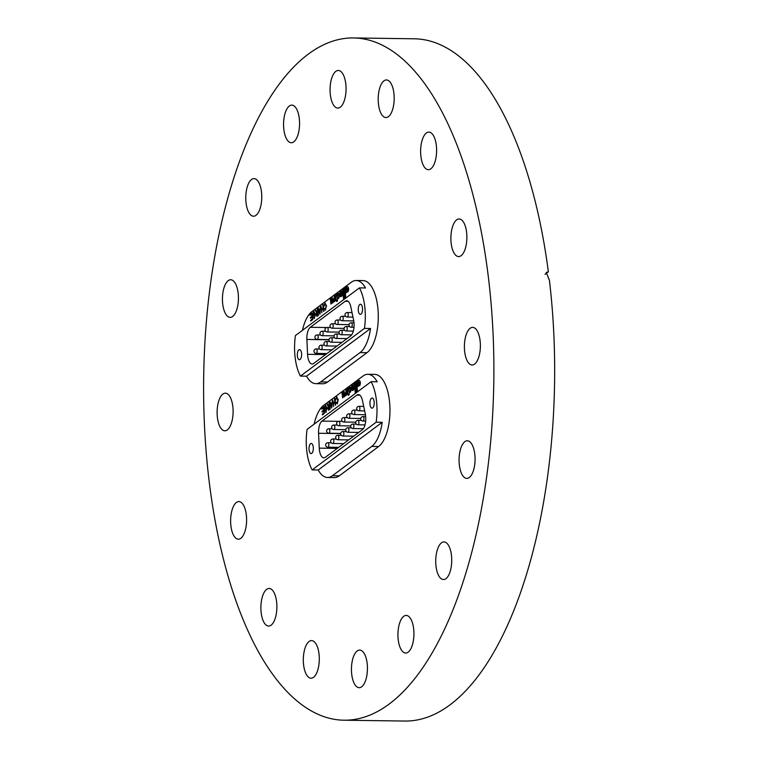 <?xml version="1.0" encoding="UTF-8"?>
<svg xmlns="http://www.w3.org/2000/svg" width="759" height="759" viewBox="0 0 759 759"><rect width="100%" height="100%" fill="white"/><g stroke="black" fill="none" stroke-linecap="round" stroke-linejoin="round"><path stroke-width="1.14" d="M445.96 578.643A18.804 7.998 90.8 0 1 443.474 579.534A18.804 7.998 90.8 0 1 435.789 563.576A18.804 7.998 90.8 0 1 441.501 542.827A18.804 7.998 90.8 0 1 443.996 541.935A18.804 7.998 90.8 0 1 451.671 557.893A18.804 7.998 90.8 0 1 445.96 578.643M469.299 477.496A18.804 7.998 90.8 0 1 466.804 478.388A18.804 7.998 90.8 0 1 459.129 462.43A18.804 7.998 90.8 0 1 464.831 441.672A18.804 7.998 90.8 0 1 467.326 440.78A18.804 7.998 90.8 0 1 475.001 456.747A18.804 7.998 90.8 0 1 469.299 477.496M480.067 340.449A18.804 7.998 90.8 0 1 472.126 364.984A18.804 7.998 90.8 0 1 464.707 351.901A18.804 7.998 90.8 0 1 472.648 327.376A18.804 7.998 90.8 0 1 480.067 340.449M466.567 232.055A18.804 7.998 90.8 0 1 458.626 256.58A18.804 7.998 90.8 0 1 451.197 243.506A18.804 7.998 90.8 0 1 459.148 218.981A18.804 7.998 90.8 0 1 466.567 232.055M436.302 145.168A18.804 7.998 90.8 0 1 428.351 169.693A18.804 7.998 90.8 0 1 420.932 156.62A18.804 7.998 90.8 0 1 428.873 132.094A18.804 7.998 90.8 0 1 436.302 145.168M393.874 93.015A18.804 7.998 90.8 0 1 385.923 117.55A18.804 7.998 90.8 0 1 378.504 104.467A18.804 7.998 90.8 0 1 386.445 79.942A18.804 7.998 90.8 0 1 393.874 93.015M340.288 107.18A18.804 7.998 90.8 0 1 337.802 108.072A18.804 7.998 90.8 0 1 330.118 92.114A18.804 7.998 90.8 0 1 335.829 71.365A18.804 7.998 90.8 0 1 338.324 70.473A18.804 7.998 90.8 0 1 346 86.431A18.804 7.998 90.8 0 1 340.288 107.18M293.79 141.838A18.804 7.998 90.8 0 1 291.295 142.73A18.804 7.998 90.8 0 1 283.619 126.762A18.804 7.998 90.8 0 1 289.331 106.013A18.804 7.998 90.8 0 1 291.826 105.121A18.804 7.998 90.8 0 1 299.501 121.079A18.804 7.998 90.8 0 1 293.79 141.838M256.001 215.328A18.804 7.998 90.8 0 1 253.506 216.22A18.804 7.998 90.8 0 1 245.831 200.262A18.804 7.998 90.8 0 1 251.533 179.503A18.804 7.998 90.8 0 1 254.028 178.612A18.804 7.998 90.8 0 1 261.703 194.579A18.804 7.998 90.8 0 1 256.001 215.328M232.662 316.475A18.804 7.998 90.8 0 1 230.167 317.366A18.804 7.998 90.8 0 1 222.491 301.408A18.804 7.998 90.8 0 1 228.203 280.659A18.804 7.998 90.8 0 1 230.698 279.767A18.804 7.998 90.8 0 1 238.373 295.725A18.804 7.998 90.8 0 1 232.662 316.475M232.795 406.255A18.804 7.998 90.8 0 1 224.854 430.78A18.804 7.998 90.8 0 1 217.425 417.697A18.804 7.998 90.8 0 1 225.376 393.171A18.804 7.998 90.8 0 1 232.795 406.255M246.296 514.649A18.804 7.998 90.8 0 1 238.354 539.175A18.804 7.998 90.8 0 1 230.935 526.101A18.804 7.998 90.8 0 1 238.876 501.576A18.804 7.998 90.8 0 1 246.296 514.649M276.57 601.536A18.804 7.998 90.8 0 1 268.62 626.061A18.804 7.998 90.8 0 1 261.2 612.987A18.804 7.998 90.8 0 1 269.141 588.462A18.804 7.998 90.8 0 1 276.57 601.536M318.989 653.689A18.804 7.998 90.8 0 1 311.048 678.214A18.804 7.998 90.8 0 1 303.628 665.131A18.804 7.998 90.8 0 1 311.569 640.605A18.804 7.998 90.8 0 1 318.989 653.689M361.673 686.791A18.804 7.998 90.8 0 1 359.178 687.682A18.804 7.998 90.8 0 1 351.502 671.724A18.804 7.998 90.8 0 1 357.204 650.966A18.804 7.998 90.8 0 1 359.7 650.074A18.804 7.998 90.8 0 1 367.375 666.041A18.804 7.998 90.8 0 1 361.673 686.791M408.171 652.142A18.804 7.998 90.8 0 1 405.676 653.034A18.804 7.998 90.8 0 1 398.001 637.076A18.804 7.998 90.8 0 1 403.703 616.317A18.804 7.998 90.8 0 1 406.198 615.426A18.804 7.998 90.8 0 1 413.873 631.393A18.804 7.998 90.8 0 1 408.171 652.142M308.277 54.145A341.161 145.083 90.8 0 1 353.495 37.95A341.161 145.083 90.8 0 1 492.762 327.518A341.161 145.083 90.8 0 1 389.225 704.01A341.161 145.083 90.8 0 1 343.998 720.206A341.161 145.083 90.8 0 1 204.731 430.638A341.161 145.083 90.8 0 1 308.277 54.145M353.495 37.95L414.272 38.794A341.161 145.083 90.8 0 1 548.368 271.798L546.233 272.472L549.431 280.327A341.161 145.083 90.8 0 1 450.002 704.855A341.161 145.083 90.8 0 1 404.775 721.05L343.998 720.206M544.981 274.331L548.368 271.798M370.544 328.486L364.462 328.4A36.935 15.711 -89.2 0 0 359.424 287.889L365.496 287.974A36.935 15.711 -89.2 0 0 356.199 280.488L363.087 280.583A36.935 15.711 90.8 0 1 378.162 311.93A36.935 15.711 90.8 0 1 366.948 352.698L327.622 382.005A36.935 15.711 90.8 0 1 322.727 383.76L315.839 383.665A36.935 15.711 -89.2 0 0 320.734 381.91L360.06 352.603A36.935 15.711 -89.2 0 0 370.544 328.486L306.541 376.179A36.935 15.711 -89.2 0 0 315.839 383.665M382.232 422.298L376.151 422.213A36.935 15.711 -89.2 0 0 371.104 381.701L377.185 381.786A36.935 15.711 -89.2 0 0 367.878 374.301L374.766 374.396A36.935 15.711 90.8 0 1 389.851 405.752A36.935 15.711 90.8 0 1 378.637 446.51L339.311 475.817A36.935 15.711 90.8 0 1 334.415 477.572L327.527 477.477A36.935 15.711 -89.2 0 0 332.423 475.722L371.749 446.415A36.935 15.711 -89.2 0 0 382.232 422.298L318.22 469.992A36.935 15.711 -89.2 0 0 327.527 477.477M344.083 391.72A3.472 1.471 -89.2 0 0 343.647 391.891A3.472 1.471 -89.2 0 0 342.973 392.915L342.869 392.45L342.034 393.067L342.632 397.896L343.41 396.767A3.567 1.518 -89.2 0 0 343.855 396.929A3.567 1.518 -89.2 0 0 344.425 396.682A2.571 1.091 -89.2 0 0 344.814 392.394A3.273 1.395 -89.2 0 0 344.586 391.967A3.472 1.471 -89.2 0 0 344.064 391.72A3.472 1.471 -89.2 0 0 343.599 391.891A3.472 1.471 -89.2 0 0 342.926 392.915M350.288 387.137A6.48 2.761 -89.2 0 0 349.51 387.451A6.48 2.761 -89.2 0 0 349.112 387.821L349.235 389.206A1.565 0.664 90.8 0 1 349.605 388.57A1.565 0.664 90.8 0 1 349.633 388.542A1.224 0.522 90.8 0 1 349.681 388.513A1.224 0.522 90.8 0 1 349.842 388.456A1.224 0.522 90.8 0 1 349.88 388.456A1.224 0.522 90.8 0 1 350.364 389.329A1.271 0.541 90.8 0 1 349.908 390.951A1.945 0.825 90.8 0 1 349.709 391.008A1.945 0.825 90.8 0 1 349.69 391.008L349.671 391.008A1.945 0.825 90.8 0 1 349.453 390.932L349.633 392.365A4.165 1.774 -89.2 0 0 349.776 392.384A4.165 1.774 -89.2 0 0 350.108 392.318A2.713 1.148 -89.2 0 0 351.009 389.832A2.713 1.148 -89.2 0 0 350.288 387.137A6.48 2.761 -89.2 0 0 349.463 387.451A6.48 2.761 -89.2 0 0 349.064 387.821M349.88 388.456L349.842 388.456A1.224 0.522 90.8 0 1 350.326 389.329A1.271 0.541 90.8 0 1 349.871 390.951A1.945 0.825 90.8 0 1 349.671 391.008M352.736 386.284L352.688 386.284A1.347 0.569 90.8 0 1 352.736 386.284A1.347 0.569 90.8 0 1 353.239 387.052L351.426 388.371A2.751 1.167 -89.2 0 0 352.546 390.534A2.751 1.167 -89.2 0 0 352.755 390.487L353.381 390.022A2.799 1.186 -89.2 0 0 353.979 386.189A2.647 1.129 -89.2 0 0 353.058 384.86L351.825 385.771A2.239 0.949 -89.2 0 0 351.389 387.669L352.423 386.426A1.347 0.569 90.8 0 1 352.518 386.34A1.347 0.569 90.8 0 1 352.688 386.284A1.347 0.569 90.8 0 1 353.201 387.052L351.426 388.371M358.789 382.119A1.376 0.588 -89.2 0 0 358.779 382.128A1.376 0.588 -89.2 0 0 358.371 383.181L358.485 384.092A1.49 0.636 -89.2 0 0 358.865 384.424A1.49 0.636 -89.2 0 0 358.96 384.405A2.903 1.233 -89.2 0 0 359.197 384.234L359.424 382.934A1.233 0.522 -89.2 0 0 358.941 382.071A1.233 0.522 -89.2 0 0 358.96 382.071A1.233 0.522 -89.2 0 0 358.789 382.119M359.178 380.439A2.837 1.205 -89.2 0 0 358.827 380.572A2.837 1.205 -89.2 0 0 358.722 380.657L358.684 380.657A1.954 0.825 -89.2 0 0 358.191 381.758L358.106 381.094L357.271 381.711L357.887 386.711L358.665 385.581A2.182 0.93 -89.2 0 0 359.092 385.828A2.182 0.93 -89.2 0 0 359.292 385.771A2.751 1.167 -89.2 0 0 360.013 384.984A2.552 1.082 -89.2 0 0 360.259 382.251A2.837 1.205 -89.2 0 0 359.159 380.439A2.837 1.205 -89.2 0 0 358.789 380.572A2.837 1.205 -89.2 0 0 358.684 380.657M372.678 407.925A5.057 2.154 -89.2 0 0 374.215 402.346A5.057 2.154 -89.2 0 0 372.157 398.048A5.057 2.154 -89.2 0 0 371.483 398.285A5.057 2.154 -89.2 0 0 369.946 403.873A5.057 2.154 -89.2 0 0 372.014 408.171A5.057 2.154 -89.2 0 0 372.678 407.925M311.769 453.322A5.057 2.154 -89.2 0 0 313.306 447.734A5.057 2.154 -89.2 0 0 311.237 443.436A5.057 2.154 -89.2 0 0 310.564 443.683A5.057 2.154 -89.2 0 0 309.036 449.262A5.057 2.154 -89.2 0 0 311.095 453.559A5.057 2.154 -89.2 0 0 311.769 453.322M347.299 394.414L346.702 389.595L345.876 390.211L346.17 392.631A1.29 0.55 90.8 0 1 345.829 393.949A4.193 1.784 90.8 0 1 345.658 394.101A1.281 0.541 90.8 0 1 345.478 394.168A1.281 0.541 90.8 0 1 345.336 394.12L345.867 395.543A2.277 0.968 -89.2 0 0 346.37 394.225L346.465 395.031L347.299 394.414M348.39 388.333L347.556 388.95L347.508 392.688L348.353 395.344L349.187 394.727L349.273 392.944L348.39 388.333M356.189 392.82L355.013 383.399L354.178 384.026L355.345 393.447M357.574 391.777L356.407 382.356L355.582 382.972L356.758 392.394M331.93 402.811L331.664 407.972L329.729 402.232L330.156 401.919L330.725 403.703L331.968 402.811L332.414 400.268M367.878 374.301A36.935 15.711 -89.2 0 0 362.982 376.056L323.657 405.363A36.935 15.711 -89.2 0 0 314.15 424.139M335.658 400.145L336.493 397.099L338.229 399.547L337.347 403.835L336.019 402.735L336.389 402.242L337.271 403.057L337.831 399.841L336.626 397.83L335.62 400.145L337.005 396.9M337.309 403.067L337.869 399.851L336.664 397.83M333.505 402.858L334.88 401.834L334.852 398.418L335.668 404.993L334.937 402.593L333.562 403.617L333.495 406.606L332.679 400.031L333.467 402.858L334.842 401.834L334.453 398.712M329.026 409.945L327.86 408.873L328.381 406.549L327.025 404.243L327.48 403.911L328.989 406.008L329.425 402.46L330.25 409.025L328.514 410.173M326.18 412.156L324.786 411.074L325.127 410.591L326.085 411.387L326.768 408.038L325.431 406.169L324.719 407.46L324.871 408.703L325.63 408.143L325.725 408.902L324.567 409.756L324.273 407.327L325.848 405.23L325.345 405.439L327.157 407.706L325.677 412.346M326.133 411.387L326.768 408.038M321.607 409.11L321.512 408.351L323.571 406.824L324.397 413.389L322.404 414.869L322.309 414.12L323.903 412.934L323.647 410.913L322.167 412.014L322.072 411.255L323.552 410.154L323.268 407.877L321.607 409.11L321.512 408.351L323.581 406.852M371.104 381.701L307.101 429.395A36.935 15.711 -89.2 0 0 312.148 469.906L318.22 469.992M340.687 433.579L318.562 433.275L319.254 448.142A11.195 4.763 90.8 0 0 323.837 457.829A11.195 4.763 90.8 0 0 325.317 457.298L362.347 429.708A11.195 4.763 90.8 0 0 365.288 413.835L362.47 400.562A11.195 4.763 90.8 0 0 358.352 394.576A11.195 4.763 90.8 0 0 356.872 395.107L321.977 421.112L338.419 421.34M318.562 433.275A11.195 4.763 90.8 0 1 321.977 421.112M376.151 422.213L312.148 469.906M336.531 397.099L337.024 396.9M337.385 403.835L336.019 402.735M335.307 405.259L334.937 402.593M333.533 406.577L332.679 400.031M331.702 407.944L329.729 402.232M331.968 402.811L330.725 403.703M331.797 407.042L331.939 403.655L330.933 404.376L331.797 407.042L331.901 403.655M328.827 406.122L329.434 405.704L329.026 402.754M329.064 409.945L327.86 408.873M327.897 408.873L328.381 406.549M328.163 406.388L327.025 404.243M328.249 408.56L328.913 409.196L328.296 408.56L328.951 409.196L329.795 408.57L329.529 406.463L328.249 408.56L328.913 409.196L329.757 408.57L329.491 406.463M325.639 408.171L324.871 408.703M324.605 409.737L324.273 407.327M324.311 407.327L325.307 405.439M326.218 412.156L324.786 411.074L325.137 410.628M326.806 408.038L325.478 406.169M322.442 414.85L322.309 414.12M322.347 414.12L323.903 412.934M323.941 412.934L323.647 410.913M322.205 411.985L322.072 411.255M322.11 411.255L323.59 410.154L323.268 407.877M358.722 380.657A1.954 0.825 -89.2 0 0 358.229 381.758L358.191 381.758M358.106 381.122L357.309 381.711L357.925 386.682M358.865 384.424L358.912 384.424A1.49 0.636 -89.2 0 0 358.912 384.424A1.49 0.636 -89.2 0 0 358.998 384.405A2.903 1.233 -89.2 0 0 359.235 384.234L359.472 382.934A1.233 0.522 -89.2 0 0 358.979 382.071L358.941 382.071M356.407 382.384L355.582 382.972M355.62 382.972L356.787 392.365M355.013 383.428L354.216 384.026L355.383 393.418M353.096 384.86L351.825 385.771A2.239 0.949 -89.2 0 0 351.436 387.64M351.474 388.371A2.751 1.167 -89.2 0 0 352.565 390.534M353.02 389.13L353.333 388.105L352.347 388.817A1.214 0.512 -89.2 0 0 352.736 389.253A1.214 0.512 -89.2 0 0 352.774 389.263A1.214 0.512 -89.2 0 0 352.935 389.196L353.296 388.105M348.39 388.361L347.556 388.95M348.163 393.769L348.39 395.325M347.603 388.95L347.726 394.092M349.112 387.821L349.263 389.111M349.501 390.961L349.633 392.365M346.408 394.225L346.502 395.003M345.383 394.149L345.582 395.752M346.702 389.623L345.924 390.211L346.208 392.631A1.29 0.55 90.8 0 1 345.867 393.949A4.193 1.784 90.8 0 1 345.696 394.101L345.658 394.101A1.281 0.541 90.8 0 1 345.516 394.168A1.281 0.541 90.8 0 1 345.497 394.168L345.516 394.168M342.878 392.469L342.072 393.067L342.67 397.868M343.675 395.591L343.637 395.591A1.755 0.75 -89.2 0 0 343.855 395.515A1.176 0.503 -89.2 0 0 344.235 393.968A1.214 0.512 -89.2 0 0 343.77 393.238A1.214 0.512 -89.2 0 0 343.751 393.238A1.214 0.512 -89.2 0 0 343.58 393.285A1.689 0.721 -89.2 0 0 343.115 394.376L343.229 395.297A1.755 0.75 -89.2 0 0 343.637 395.591A1.755 0.75 -89.2 0 0 343.675 395.591A1.755 0.75 -89.2 0 0 343.893 395.515A1.176 0.503 -89.2 0 0 344.197 393.968A1.214 0.512 -89.2 0 0 343.732 393.238L343.77 393.238M332.395 297.907A3.472 1.471 -89.2 0 0 331.958 298.078A3.472 1.471 -89.2 0 0 331.285 299.103L331.19 298.629L330.345 299.255L330.943 304.074L331.721 302.955A3.567 1.518 -89.2 0 0 332.176 303.116A3.567 1.518 -89.2 0 0 332.736 302.869A2.571 1.091 -89.2 0 0 333.125 298.581A3.273 1.395 -89.2 0 0 332.907 298.145A3.472 1.471 -89.2 0 0 332.376 297.907A3.472 1.471 -89.2 0 0 331.92 298.078A3.472 1.471 -89.2 0 0 331.247 299.093M338.599 293.325A6.48 2.761 -89.2 0 0 337.821 293.638A6.48 2.761 -89.2 0 0 337.423 294.008L337.556 295.393A1.565 0.664 90.8 0 1 337.916 294.758A1.565 0.664 90.8 0 1 337.954 294.729A1.224 0.522 90.8 0 1 337.992 294.701A1.224 0.522 90.8 0 1 338.153 294.644A1.224 0.522 90.8 0 1 338.637 295.517A1.271 0.541 90.8 0 1 338.182 297.139A1.945 0.825 90.8 0 1 337.983 297.196A1.945 0.825 90.8 0 1 337.774 297.12L337.945 298.553A4.165 1.774 -89.2 0 0 338.087 298.572A4.165 1.774 -89.2 0 0 338.419 298.505A2.713 1.148 -89.2 0 0 339.32 296.019A2.713 1.148 -89.2 0 0 338.599 293.325A6.48 2.761 -89.2 0 0 337.783 293.638A6.48 2.761 -89.2 0 0 337.385 294.008M338.153 294.644L338.191 294.644A1.224 0.522 90.8 0 1 338.191 294.644A1.224 0.522 90.8 0 1 338.675 295.517A1.271 0.541 90.8 0 1 338.22 297.139A1.945 0.825 90.8 0 1 338.021 297.196A1.945 0.825 90.8 0 1 338.002 297.196L338.021 297.196M341.047 292.462L341.009 292.462A1.347 0.569 90.8 0 1 341.047 292.462A1.347 0.569 90.8 0 1 341.55 293.24L339.747 294.558A2.751 1.167 -89.2 0 0 340.857 296.722A2.751 1.167 -89.2 0 0 341.066 296.674L341.702 296.209A2.799 1.186 -89.2 0 0 342.3 292.376A2.647 1.129 -89.2 0 0 341.37 291.048L340.136 291.959A2.239 0.949 -89.2 0 0 339.709 293.856L340.744 292.613A1.347 0.569 90.8 0 1 340.829 292.528A1.347 0.569 90.8 0 1 341.009 292.462A1.347 0.569 90.8 0 1 341.512 293.24M347.1 288.306A1.376 0.588 -89.2 0 0 347.091 288.316A1.376 0.588 -89.2 0 0 346.683 289.369L346.797 290.28A1.49 0.636 -89.2 0 0 347.186 290.602A1.49 0.636 -89.2 0 0 347.224 290.602A1.49 0.636 -89.2 0 0 347.318 290.593A2.903 1.233 -89.2 0 0 347.546 290.422L347.783 289.122A1.233 0.522 -89.2 0 0 347.299 288.259A1.233 0.522 -89.2 0 0 347.28 288.259L347.252 288.259A1.233 0.522 -89.2 0 0 347.1 288.306M347.499 286.627A2.837 1.205 -89.2 0 0 347.138 286.76A2.837 1.205 -89.2 0 0 347.043 286.845L346.996 286.845A1.954 0.825 -89.2 0 0 346.502 287.946L346.417 287.281L345.582 287.898L346.208 292.898L346.986 291.76A2.182 0.93 -89.2 0 0 347.404 292.006A2.182 0.93 -89.2 0 0 347.613 291.959A2.751 1.167 -89.2 0 0 348.324 291.171A2.552 1.082 -89.2 0 0 348.571 288.439A2.837 1.205 -89.2 0 0 347.48 286.627A2.837 1.205 -89.2 0 0 347.1 286.76A2.837 1.205 -89.2 0 0 346.996 286.845M360.999 314.112A5.057 2.154 -89.2 0 0 362.536 308.534A5.057 2.154 -89.2 0 0 360.468 304.236A5.057 2.154 -89.2 0 0 359.794 304.473A5.057 2.154 -89.2 0 0 358.257 310.061A5.057 2.154 -89.2 0 0 360.326 314.359A5.057 2.154 -89.2 0 0 360.999 314.112M300.08 359.5A5.057 2.154 -89.2 0 0 301.617 353.922A5.057 2.154 -89.2 0 0 299.558 349.624A5.057 2.154 -89.2 0 0 298.885 349.861A5.057 2.154 -89.2 0 0 297.348 355.449A5.057 2.154 -89.2 0 0 299.416 359.747A5.057 2.154 -89.2 0 0 300.08 359.5M335.611 300.602L335.013 295.782L334.197 296.389L334.482 298.818A1.29 0.55 90.8 0 1 334.14 300.137A4.193 1.784 90.8 0 1 333.969 300.289A1.281 0.541 90.8 0 1 333.789 300.355A1.281 0.541 90.8 0 1 333.656 300.308L334.178 301.731A2.277 0.968 -89.2 0 0 334.681 300.412L334.785 301.219L335.611 300.602M336.702 294.52L335.876 295.137L335.829 298.875L336.673 301.532L337.499 300.915L337.413 297.699L336.702 294.52L335.876 295.137M344.501 299.008L343.324 289.587L342.489 290.204L343.666 299.625L342.489 290.204M345.895 297.964L344.719 288.543L343.893 289.151L345.07 298.581M320.241 308.998L319.985 314.16L318.04 308.42L318.467 308.107L319.036 309.89L320.279 308.998L320.307 306.731M356.199 280.488A36.935 15.711 -89.2 0 0 351.303 282.244L311.968 311.551A36.935 15.711 -89.2 0 0 302.462 330.326M325.658 310.023L324.33 308.922L324.71 308.429L325.583 309.245L326.142 306.029L324.937 304.017L323.932 306.332L325.326 303.088L324.814 303.287L326.541 305.735L325.25 310.175M325.326 309.349L326.142 306.029M323.154 308.021L323.163 304.606L323.979 311.181L323.249 308.78L321.873 309.805L321.816 312.793L321 306.219L321.778 309.046L323.192 308.021L322.765 304.9M316.171 315.061L317.376 316.123L316.171 315.061L316.702 312.736L315.346 310.431L315.801 310.089L317.309 312.196L317.746 308.647L318.562 315.213L316.826 316.361M313.097 317.262L314.53 318.344L313.097 317.262L313.439 316.778L314.406 317.575L315.137 315.611L315.08 314.226L313.752 312.357L313.031 313.647L313.192 314.89L313.951 314.33L314.046 315.089L312.888 315.943L312.585 313.514L314.169 311.418L313.619 311.626L315.478 313.894L313.998 318.533M314.084 317.698L315.137 315.611M309.919 315.298L309.824 314.539L311.892 313.012L312.708 319.577L310.716 321.057L310.621 320.298L312.215 319.112L311.958 317.091L310.478 318.201L310.384 317.442L311.873 316.332L311.588 314.065L309.919 315.298M359.424 287.889L295.412 335.582A36.935 15.711 -89.2 0 0 300.46 376.094L306.541 376.179M328.998 339.766L306.883 339.463L307.566 354.33A11.195 4.763 90.8 0 0 312.148 364.016A11.195 4.763 90.8 0 0 313.628 363.485L350.658 335.895A11.195 4.763 90.8 0 0 353.599 320.023L350.791 306.74A11.195 4.763 90.8 0 0 346.673 300.763A11.195 4.763 90.8 0 0 345.184 301.295L310.289 327.3L326.74 327.527M306.883 339.463A11.195 4.763 90.8 0 1 310.289 327.3M364.462 328.4L300.46 376.094M323.97 306.332L324.852 303.287M325.696 310.023L324.33 308.922M326.19 306.029L324.985 304.017M323.619 311.446L323.249 308.78M321.854 312.765L321 306.219M323.192 308.021L321.778 309.046M320.013 314.131L318.04 308.42M320.279 308.998L319.036 309.89M320.108 313.23L320.251 309.843L319.254 310.554L320.108 313.23L320.213 309.843M317.148 312.31L317.755 311.892L317.347 308.941M316.209 315.061L316.702 312.736M316.484 312.575L315.346 310.431L315.81 310.118M316.569 314.748L317.234 315.383L316.607 314.748L317.271 315.383L318.106 314.757L317.85 312.651L316.569 314.748L317.234 315.383L318.068 314.757L317.803 312.651M313.951 314.359L313.192 314.89M312.926 315.915L312.585 313.514M312.623 313.514L313.666 311.626M315.175 315.611L315.08 314.226M315.118 314.226L313.79 312.357M309.957 315.27L309.824 314.539M309.871 314.539L311.892 313.04M310.754 321.029L310.621 320.298M310.668 320.298L312.253 319.122L311.958 317.091M310.516 318.173L310.384 317.442M310.431 317.442L311.873 316.332M311.911 316.342L311.588 314.065M347.043 286.845A1.954 0.825 -89.2 0 0 346.54 287.946L346.502 287.946M346.427 287.31L345.62 287.898L346.237 292.87M347.318 290.593L347.271 290.593A2.903 1.233 -89.2 0 0 347.508 290.422L347.745 289.122A1.233 0.522 -89.2 0 0 347.252 288.259M344.719 288.572L343.893 289.151M343.931 289.16L345.108 298.553M343.334 289.615L342.527 290.204M341.408 291.048L340.136 291.959M340.174 291.959A2.239 0.949 -89.2 0 0 339.747 293.828M341.55 293.24L339.747 294.558M339.785 294.558A2.751 1.167 -89.2 0 0 340.876 296.722M341.047 295.441L341.085 295.441A1.214 0.512 -89.2 0 0 341.085 295.441A1.214 0.512 -89.2 0 0 341.246 295.384L341.654 294.293L340.658 295.004A1.214 0.512 -89.2 0 0 341.047 295.441A1.214 0.512 -89.2 0 0 341.208 295.384L341.616 294.293M336.474 299.957L336.711 301.503M335.914 295.137L336.047 300.279M337.423 294.008L337.584 295.298M337.812 297.148L337.945 298.553M334.681 300.412L334.823 301.19M333.694 300.336L333.894 301.94M335.013 295.811L334.235 296.389L334.529 298.818A1.29 0.55 90.8 0 1 334.178 300.137A4.193 1.784 90.8 0 1 334.007 300.289A1.281 0.541 90.8 0 1 333.837 300.355A1.281 0.541 90.8 0 1 333.808 300.355L333.789 300.355M332.195 303.116A3.567 1.518 -89.2 0 1 331.759 302.955L331.721 302.955M331.19 298.657L330.383 299.255L330.981 304.046M332.214 301.702A1.176 0.503 -89.2 0 0 332.546 300.156A1.214 0.512 -89.2 0 0 332.091 299.425A1.214 0.512 -89.2 0 0 332.072 299.425A1.214 0.512 -89.2 0 0 331.892 299.473A1.689 0.721 -89.2 0 0 331.427 300.564L331.541 301.484A1.755 0.75 -89.2 0 0 331.949 301.778A1.755 0.75 -89.2 0 0 331.987 301.778A1.755 0.75 -89.2 0 0 332.214 301.702L332.167 301.702A1.176 0.503 -89.2 0 0 332.508 300.156A1.214 0.512 -89.2 0 0 332.044 299.425L332.091 299.425M332.423 475.722L339.311 475.817M371.749 446.415L378.637 446.51M319.254 448.142L337.271 448.389M359.823 395.145L356.872 395.107M351.313 427.839L347.954 427.791A2.239 0.949 90.8 0 1 348.315 427.962A2.239 0.949 90.8 0 1 348.855 430.476A2.239 0.949 90.8 0 1 347.897 432.269L358.694 432.421M347.299 417.602L343.941 417.554A2.239 0.949 90.8 0 1 343.988 417.554A2.239 0.949 90.8 0 1 344.861 419.86A2.239 0.949 90.8 0 1 343.884 422.032A2.239 0.949 90.8 0 1 343.836 422.023M356.332 424.11L352.963 424.063A2.239 0.949 90.8 0 1 353.324 424.234A2.239 0.949 90.8 0 1 353.865 426.738A2.239 0.949 90.8 0 1 352.907 428.541L363.324 428.683M361.341 420.372L357.982 420.325A2.239 0.949 90.8 0 1 358.333 420.495A2.239 0.949 90.8 0 1 358.874 423.01A2.239 0.949 90.8 0 1 357.916 424.803L365.003 424.898M365.686 416.625L362.992 416.587A2.239 0.949 90.8 0 1 363.352 416.757A2.239 0.949 90.8 0 1 363.893 419.272A2.239 0.949 90.8 0 1 362.935 421.065L365.667 421.103M346.303 431.577L342.945 431.529A2.239 0.949 90.8 0 1 343.296 431.7A2.239 0.949 90.8 0 1 343.836 434.214A2.239 0.949 90.8 0 1 342.878 436.008L353.685 436.159M341.294 435.315L337.935 435.268A2.239 0.949 90.8 0 1 338.286 435.438A2.239 0.949 90.8 0 1 338.827 437.943A2.239 0.949 90.8 0 1 337.869 439.746L348.675 439.888M336.275 439.044L332.916 438.996A2.239 0.949 90.8 0 1 333.277 439.167A2.239 0.949 90.8 0 1 333.818 441.681A2.239 0.949 90.8 0 1 332.859 443.474L343.656 443.626M331.266 442.782L327.907 442.734A2.239 0.949 90.8 0 1 328.267 442.905A2.239 0.949 90.8 0 1 328.808 445.419A2.239 0.949 90.8 0 1 327.841 447.212L338.647 447.364M352.309 413.864L348.95 413.816A2.239 0.949 90.8 0 1 348.998 413.816A2.239 0.949 90.8 0 1 349.871 416.122A2.239 0.949 90.8 0 1 348.893 418.294A2.239 0.949 90.8 0 1 348.846 418.294M357.328 410.126L353.969 410.078A2.239 0.949 90.8 0 1 354.007 410.088A2.239 0.949 90.8 0 1 354.889 412.384A2.239 0.949 90.8 0 1 353.903 414.556A2.239 0.949 90.8 0 1 353.855 414.556M363.713 406.416L358.979 406.35A2.239 0.949 90.8 0 1 359.026 406.35A2.239 0.949 90.8 0 1 359.899 408.655A2.239 0.949 90.8 0 1 358.912 410.828A2.239 0.949 90.8 0 1 358.874 410.818M342.29 421.33L338.931 421.283A2.239 0.949 90.8 0 1 338.969 421.292A2.239 0.949 90.8 0 1 339.852 423.588A2.239 0.949 90.8 0 1 338.865 425.761A2.239 0.949 90.8 0 1 338.827 425.761L350.734 425.932M337.281 425.068L333.913 425.021A2.239 0.949 90.8 0 1 333.96 425.021A2.239 0.949 90.8 0 1 334.833 427.326A2.239 0.949 90.8 0 1 333.856 429.499A2.239 0.949 90.8 0 1 333.808 429.499M332.262 428.807L328.903 428.759A2.239 0.949 90.8 0 1 328.951 428.759A2.239 0.949 90.8 0 1 329.823 431.065A2.239 0.949 90.8 0 1 328.846 433.237A2.239 0.949 90.8 0 1 328.799 433.228M320.734 381.91L327.622 382.005M360.06 352.603L366.948 352.698M307.566 354.33L325.583 354.576M348.134 301.332L345.184 301.295M339.634 334.026L336.275 333.979A2.239 0.949 90.8 0 1 336.626 334.15A2.239 0.949 90.8 0 1 337.167 336.664A2.239 0.949 90.8 0 1 336.209 338.457L347.015 338.609M335.62 323.789L332.252 323.742A2.239 0.949 90.8 0 1 332.3 323.742A2.239 0.949 90.8 0 1 333.173 326.038A2.239 0.949 90.8 0 1 332.195 328.211A2.239 0.949 90.8 0 1 332.148 328.211M344.643 330.298L341.284 330.25A2.239 0.949 90.8 0 1 341.635 330.412A2.239 0.949 90.8 0 1 342.176 332.926A2.239 0.949 90.8 0 1 341.218 334.719L351.645 334.871M349.652 326.56L346.294 326.512A2.239 0.949 90.8 0 1 346.654 326.683A2.239 0.949 90.8 0 1 347.195 329.188A2.239 0.949 90.8 0 1 346.237 330.99L353.324 331.085M354.007 322.812L351.303 322.774A2.239 0.949 90.8 0 1 351.664 322.945A2.239 0.949 90.8 0 1 352.204 325.459A2.239 0.949 90.8 0 1 351.246 327.252L353.988 327.29M334.615 337.764L331.256 337.717A2.239 0.949 90.8 0 1 331.617 337.888A2.239 0.949 90.8 0 1 332.157 340.393A2.239 0.949 90.8 0 1 331.199 342.195L341.996 342.347M329.605 341.503L326.247 341.455A2.239 0.949 90.8 0 1 326.607 341.616A2.239 0.949 90.8 0 1 327.148 344.131A2.239 0.949 90.8 0 1 326.18 345.924L336.987 346.076M324.596 345.231L321.237 345.184A2.239 0.949 90.8 0 1 321.588 345.354A2.239 0.949 90.8 0 1 322.129 347.869A2.239 0.949 90.8 0 1 321.171 349.662L331.977 349.814M319.577 348.969L316.218 348.922A2.239 0.949 90.8 0 1 316.579 349.093A2.239 0.949 90.8 0 1 317.12 351.597A2.239 0.949 90.8 0 1 316.161 353.4L326.958 353.552M340.63 320.051L337.271 320.004A2.239 0.949 90.8 0 1 337.309 320.004A2.239 0.949 90.8 0 1 338.191 322.309A2.239 0.949 90.8 0 1 337.205 324.482A2.239 0.949 90.8 0 1 337.167 324.482L349.064 324.643M345.639 316.313L342.281 316.266A2.239 0.949 90.8 0 1 342.328 316.275A2.239 0.949 90.8 0 1 343.201 318.571A2.239 0.949 90.8 0 1 342.214 320.744A2.239 0.949 90.8 0 1 342.176 320.744M352.024 312.604L347.29 312.537A2.239 0.949 90.8 0 1 347.337 312.537A2.239 0.949 90.8 0 1 348.21 314.833A2.239 0.949 90.8 0 1 347.233 317.015A2.239 0.949 90.8 0 1 347.186 317.006M330.601 327.518L327.243 327.471A2.239 0.949 90.8 0 1 327.29 327.48A2.239 0.949 90.8 0 1 328.163 329.776A2.239 0.949 90.8 0 1 327.186 331.949A2.239 0.949 90.8 0 1 327.138 331.949M325.592 331.256L322.233 331.209A2.239 0.949 90.8 0 1 322.281 331.209A2.239 0.949 90.8 0 1 323.154 333.514A2.239 0.949 90.8 0 1 322.167 335.687A2.239 0.949 90.8 0 1 322.129 335.677L334.036 335.848M320.583 334.994L317.224 334.947A2.239 0.949 90.8 0 1 317.262 334.947A2.239 0.949 90.8 0 1 318.144 337.243A2.239 0.949 90.8 0 1 317.158 339.415A2.239 0.949 90.8 0 1 317.11 339.415M347.954 427.791A2.239 2.239 0 0 0 345.724 429.622A2.239 2.239 0 0 0 347.897 432.269M343.941 417.554A2.239 2.239 0 0 0 341.673 419.718A2.239 2.239 0 0 0 343.884 422.032L355.743 422.194M352.963 424.063A2.239 2.239 0 0 0 350.734 425.884A2.239 2.239 0 0 0 352.907 428.541M357.982 420.325A2.239 2.239 0 0 0 355.753 422.156A2.239 2.239 0 0 0 357.916 424.803M362.992 416.587A2.239 2.239 0 0 0 360.762 418.418A2.239 2.239 0 0 0 362.935 421.065M342.945 431.529A2.239 2.239 0 0 0 340.715 433.361A2.239 2.239 0 0 0 342.878 436.008M337.935 435.268A2.239 2.239 0 0 0 335.696 437.089A2.239 2.239 0 0 0 337.869 439.746M332.916 438.996A2.239 2.239 0 0 0 330.687 440.827A2.239 2.239 0 0 0 332.859 443.474M327.907 442.734A2.239 2.239 0 0 0 325.677 444.565A2.239 2.239 0 0 0 327.841 447.212M348.95 413.816A2.239 2.239 0 0 0 346.683 415.979A2.239 2.239 0 0 0 348.893 418.294L360.753 418.456M353.969 410.078A2.239 2.239 0 0 0 351.702 412.241A2.239 2.239 0 0 0 353.903 414.556L365.458 414.718M358.979 406.35A2.239 2.239 0 0 0 356.711 408.513A2.239 2.239 0 0 0 358.912 410.828L364.662 410.904M338.931 421.283A2.239 2.239 0 0 0 336.664 423.446A2.239 2.239 0 0 0 338.865 425.761M333.913 425.021A2.239 2.239 0 0 0 331.645 427.184A2.239 2.239 0 0 0 333.856 429.499L345.715 429.66M328.903 428.759A2.239 2.239 0 0 0 326.636 430.922A2.239 2.239 0 0 0 328.846 433.237L340.706 433.398M336.275 333.979A2.239 2.239 0 0 0 334.036 335.81A2.239 2.239 0 0 0 336.209 338.457M332.252 323.742A2.239 2.239 0 0 0 329.985 325.905A2.239 2.239 0 0 0 332.195 328.211L344.055 328.381M341.284 330.25A2.239 2.239 0 0 0 339.055 332.072A2.239 2.239 0 0 0 341.218 334.719M346.294 326.512A2.239 2.239 0 0 0 344.064 328.334A2.239 2.239 0 0 0 346.237 330.99M351.303 322.774A2.239 2.239 0 0 0 349.074 324.605A2.239 2.239 0 0 0 351.246 327.252M331.256 337.717A2.239 2.239 0 0 0 329.026 339.539A2.239 2.239 0 0 0 331.199 342.195M326.247 341.455A2.239 2.239 0 0 0 324.017 343.277A2.239 2.239 0 0 0 326.18 345.924M321.237 345.184A2.239 2.239 0 0 0 318.998 347.015A2.239 2.239 0 0 0 321.171 349.662M316.218 348.922A2.239 2.239 0 0 0 313.989 350.743A2.239 2.239 0 0 0 316.161 353.4M337.271 320.004A2.239 2.239 0 0 0 335.004 322.167A2.239 2.239 0 0 0 337.205 324.482M342.281 316.266A2.239 2.239 0 0 0 340.013 318.429A2.239 2.239 0 0 0 342.214 320.744L353.77 320.905M347.29 312.537A2.239 2.239 0 0 0 345.022 314.7A2.239 2.239 0 0 0 347.233 317.015L352.982 317.091M327.243 327.471A2.239 2.239 0 0 0 324.975 329.634A2.239 2.239 0 0 0 327.186 331.949L339.045 332.119M322.233 331.209A2.239 2.239 0 0 0 319.966 333.372A2.239 2.239 0 0 0 322.167 335.687M317.224 334.947A2.239 2.239 0 0 0 314.947 337.11A2.239 2.239 0 0 0 317.158 339.415L329.017 339.586"/></g></svg>

